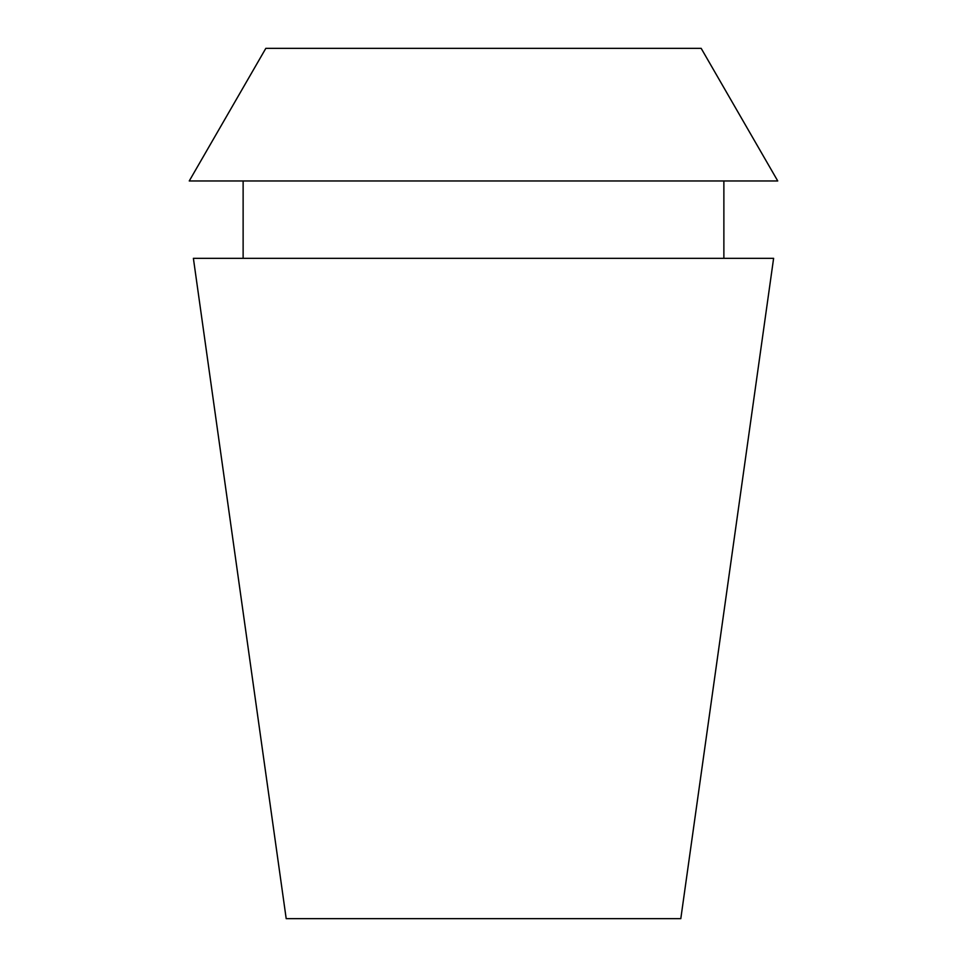 <?xml version="1.0" encoding="UTF-8"?>
<svg xmlns="http://www.w3.org/2000/svg" width="967" height="967" viewBox="0 0 967 967"><rect width="100%" height="100%" fill="white"/><g stroke="black" fill="none" stroke-linecap="round" stroke-linejoin="round"><path stroke-width="1.45" d="M701.172 48.35L265.828 48.35L189.254 180.962L777.746 180.962L701.172 48.35M773.612 258.322L193.388 258.322L286.196 918.65L680.804 918.65L773.612 258.322M723.872 258.322L723.872 180.962M243.128 258.322L243.128 180.962"/></g></svg>
